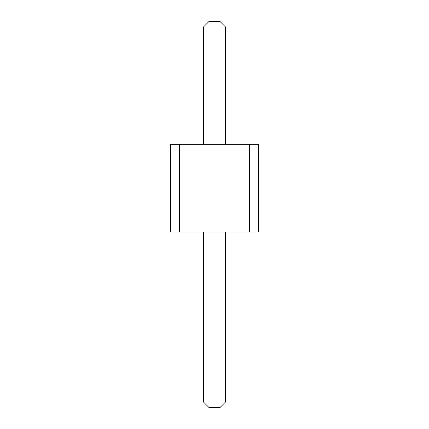 <?xml version="1.0" encoding="UTF-8"?>
<svg xmlns="http://www.w3.org/2000/svg" width="429" height="429" viewBox="0 0 429 429"><rect width="100%" height="100%" fill="white"/><g stroke="black" fill="none" stroke-linecap="round" stroke-linejoin="round"><path stroke-width="0.64" d="M179.402 144.3L179.402 232.051L170.624 232.051L170.624 144.3L249.598 144.3L249.598 232.051L179.402 232.051M249.598 232.051L258.376 232.051L258.376 144.3L249.598 144.3M203.534 144.3L203.534 26.936L225.466 26.936L225.466 144.3M225.466 232.051L225.466 402.064L219.986 407.55L209.014 407.55L203.534 402.064L225.466 402.064M203.534 232.051L203.534 402.064M225.466 26.936L219.986 21.45L209.014 21.45L203.534 26.936"/></g></svg>
